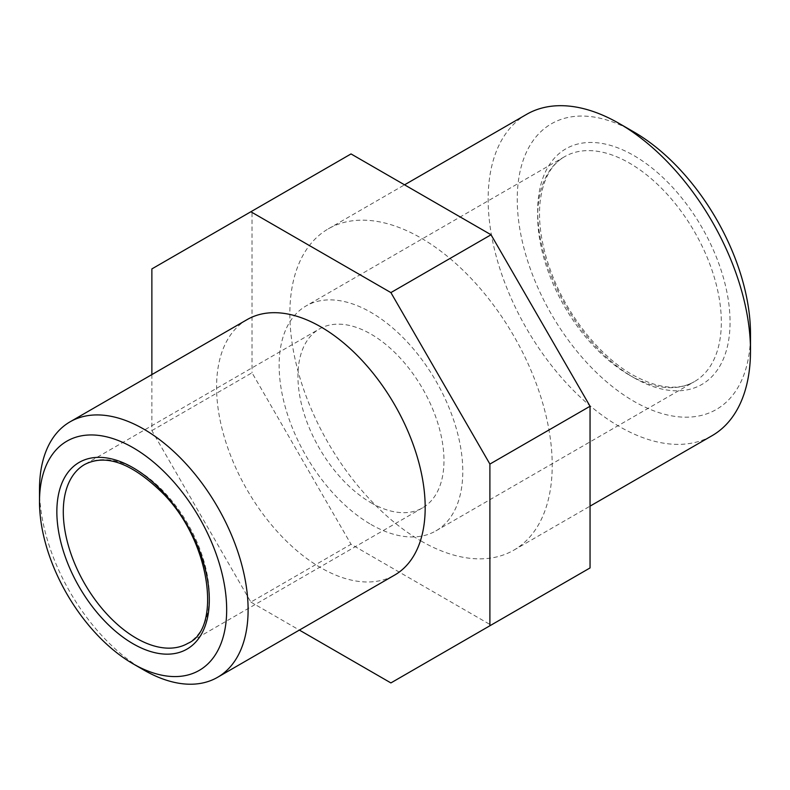 <?xml version="1.0" encoding="UTF-8"?>
<svg xmlns="http://www.w3.org/2000/svg" width="790" height="790" viewBox="0 0 790 790"><rect width="100%" height="100%" fill="white"/><g stroke="black" fill="none" stroke-linecap="round" stroke-linejoin="round"><path stroke-width="0.59" stroke-dasharray="3.95 2.96" d="M633.876 131.96A164.932 95.225 -120 0 0 517.243 199.297A164.932 95.225 -120 0 0 633.876 401.3A164.932 95.225 -120 0 0 750.5 333.973M151.868 374.598L151.868 430.599L250.874 602.079L351.027 544.261L491.044 625.097L590.051 567.931M390.892 682.925L491.044 625.097M250.874 602.079L299.371 630.084M151.868 430.599L252.02 372.771L351.027 544.261M151.868 268.916L252.02 211.088L252.02 372.771M351.027 153.931L252.02 211.088M39.5 489.356A147.503 85.162 -120 0 0 143.8 670.009M247.132 319.594A147.503 85.162 -120 0 0 224.518 437.788A147.503 85.162 -120 0 0 320.878 567.773A147.503 85.162 -120 0 0 394.635 575.081M421.04 540.982A185.512 107.104 -120 0 0 513.796 550.166A185.512 107.104 -120 0 0 513.796 335.957A185.512 107.104 -120 0 0 328.285 228.853A185.512 107.104 -120 0 0 299.844 377.511A185.512 107.104 -120 0 0 421.04 540.982M526.575 114.372A185.512 107.104 -120 0 0 498.135 263.031A185.512 107.104 -120 0 0 619.321 426.501A185.512 107.104 -120 0 0 712.076 435.685M370.954 524.451A129.856 74.971 -120 0 0 435.882 530.89A129.856 74.971 -120 0 0 435.892 380.938A129.856 74.971 -120 0 0 306.026 305.967A129.856 74.971 -120 0 0 286.128 410.02A129.856 74.971 -120 0 0 370.954 524.451M370.954 502.736A103.253 59.615 -120 0 0 422.581 507.842A103.253 59.615 -120 0 0 422.591 388.621A103.253 59.615 -120 0 0 319.328 329.005A103.253 59.615 -120 0 0 303.508 411.748A103.253 59.615 -120 0 0 370.954 502.736M633.876 377.699A136.028 78.536 -120 0 0 717.172 259.189A136.028 78.536 -120 0 0 550.571 163.007A136.028 78.536 -120 0 0 633.876 377.699M629.512 375.181A129.856 74.971 -120 0 0 694.44 381.61A129.856 74.971 -120 0 0 694.44 231.668A129.856 74.971 -120 0 0 564.583 156.697A129.856 74.971 -120 0 0 544.675 260.749A129.856 74.971 -120 0 0 629.512 375.181M422.581 507.842L187.921 643.327A103.253 59.615 -120 0 0 187.931 524.096A103.253 59.615 -120 0 0 84.678 464.481L319.328 329.005M513.796 550.166L590.051 506.143M328.285 228.853L404.549 184.83M435.882 530.89L694.44 381.61C678.393 390.853 657.774 388.611 632.593 374.875C600.509 356.744 568.336 316.988 552.19 274.94C542.138 248.771 538.059 224.834 539.975 203.129C542.592 180.061 550.798 164.587 564.583 156.697L306.026 305.967"/><path stroke-width="1.19" d="M590.051 506.143L712.076 435.685A185.512 107.104 -120 0 0 750.5 350.77L750.5 333.973A164.932 95.225 -120 0 0 633.876 131.96L619.33 123.566A185.512 107.104 -120 0 0 526.575 114.372L404.549 184.83M299.371 630.084L390.892 682.925L590.051 567.931L590.051 406.257L491.044 234.768L351.027 153.931L151.868 268.916L151.868 374.598M143.8 670.009L133.085 663.827A132.345 76.413 -120 0 0 226.671 609.791A132.345 76.413 -120 0 0 133.085 447.703A132.345 76.413 -120 0 0 39.5 501.729A132.345 76.413 -120 0 0 133.085 663.827L143.8 670.009A147.503 85.162 -120 0 0 217.556 677.316A147.503 85.162 -120 0 0 217.556 506.992A147.503 85.162 -120 0 0 70.053 421.83A147.503 85.162 -120 0 0 39.5 489.356L39.5 501.729M217.556 677.316L394.635 575.081A147.503 85.162 -120 0 0 394.635 404.757A147.503 85.162 -120 0 0 247.132 319.594L70.053 421.83M489.899 625.759L489.899 464.076L390.892 292.596L250.874 211.76M750.5 350.77A185.512 107.104 -120 0 0 619.33 123.566M390.892 292.596L491.044 234.768M489.899 464.076L590.051 406.257M133.085 643.781A107.796 62.242 -120 0 0 199.1 549.86A107.796 62.242 -120 0 0 67.071 473.635A107.796 62.242 -120 0 0 133.085 643.781M136.305 638.211A103.253 59.615 -120 0 0 187.921 643.327C221.694 629.047 211.118 542.068 163.293 493.75C132.345 463.236 106.137 453.48 84.678 464.481A103.253 59.615 -120 0 0 68.849 547.223A103.253 59.615 -120 0 0 136.305 638.211"/></g></svg>
